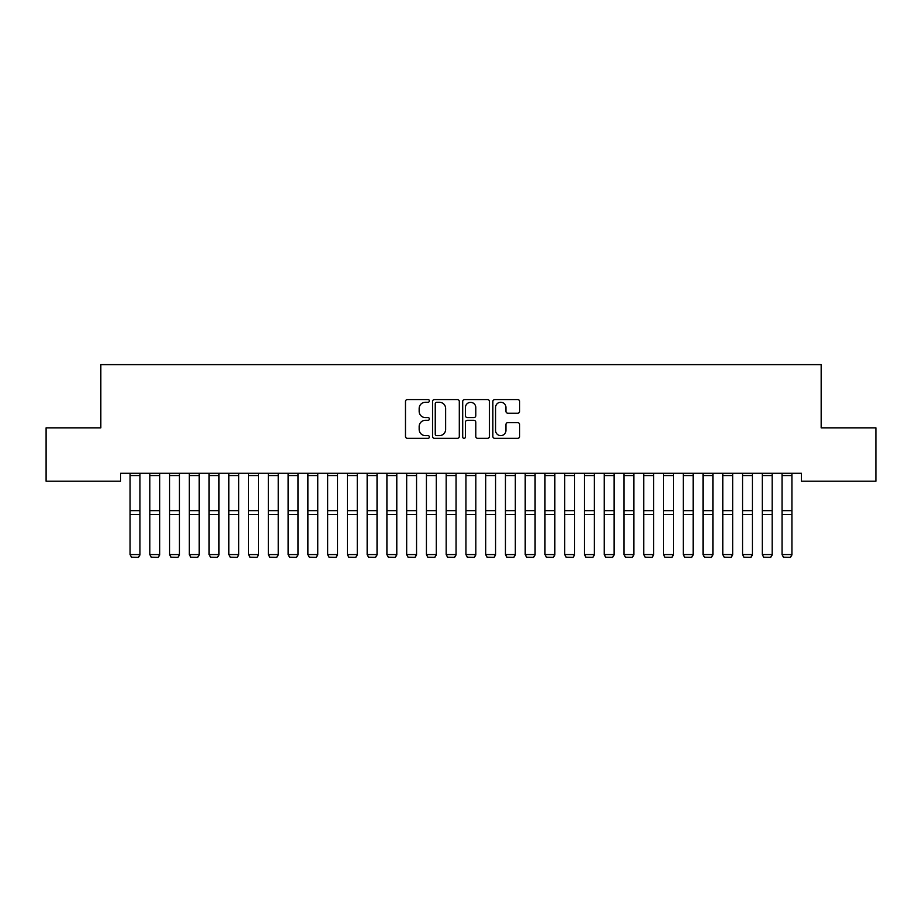 <?xml version="1.0" encoding="UTF-8"?>
<svg xmlns="http://www.w3.org/2000/svg" width="922" height="922" viewBox="0 0 922 922"><rect width="100%" height="100%" fill="white"/><g stroke="black" fill="none" stroke-linecap="round" stroke-linejoin="round"><path stroke-width="1.38" d="M429.387 400.909A1.36 1.36 0 0 0 428.027 399.56L407.432 399.56A1.936 1.936 0 0 0 405.484 401.496L405.484 436.406A1.936 1.936 0 0 0 407.432 438.342L428.027 438.342A1.36 1.36 0 0 0 429.387 436.982A1.36 1.36 0 0 0 428.027 435.622L425.365 435.622A6.2 6.2 0 0 1 419.164 429.422L419.164 426.517A6.2 6.2 0 0 1 425.365 420.305L428.027 420.305A1.36 1.36 0 0 0 429.387 418.945A1.36 1.36 0 0 0 428.027 417.585L425.365 417.585A6.2 6.2 0 0 1 419.164 411.385L419.164 408.481A6.2 6.2 0 0 1 425.365 402.269L428.027 402.269A1.36 1.36 0 0 0 429.387 400.909M517.68 413.229A1.936 1.936 0 0 0 519.616 411.293L519.616 401.496A1.936 1.936 0 0 0 517.68 399.56L494.791 399.56A1.936 1.936 0 0 0 492.855 401.496L492.855 436.406A1.936 1.936 0 0 0 494.791 438.342L517.68 438.342A1.936 1.936 0 0 0 519.616 436.406L519.616 424.569A1.936 1.936 0 0 0 517.68 422.633L507.884 422.633A1.936 1.936 0 0 0 505.948 424.569L505.948 430.436A5.186 5.186 0 0 1 500.761 435.622A5.186 5.186 0 0 1 495.563 430.436L495.563 407.455A5.186 5.186 0 0 1 500.761 402.269A5.186 5.186 0 0 1 505.948 407.455L505.948 411.293A1.936 1.936 0 0 0 507.884 413.229L517.68 413.229M801.414 473.286L120.586 473.286L120.586 481.18L46.1 481.18L46.1 427.843L100.832 427.843L100.832 364.616L821.168 364.616L821.168 427.843L875.9 427.843L875.9 481.18L801.414 481.18L801.414 473.286M459.306 401.496A1.936 1.936 0 0 0 457.358 399.56L434.481 399.56A1.936 1.936 0 0 0 432.545 401.496L432.545 436.406A1.936 1.936 0 0 0 434.481 438.342L457.358 438.342A1.936 1.936 0 0 0 459.306 436.406L459.306 401.496M464.642 399.56L487.519 399.56A1.936 1.936 0 0 1 489.455 401.496L489.455 436.406A1.936 1.936 0 0 1 487.519 438.342L477.723 438.342A1.936 1.936 0 0 1 475.787 436.406L475.787 422.241A1.936 1.936 0 0 0 473.85 420.305L467.35 420.305A1.936 1.936 0 0 0 465.414 422.241L465.414 436.982A1.36 1.36 0 0 1 464.054 438.342A1.36 1.36 0 0 1 462.694 436.982L462.694 401.496A1.936 1.936 0 0 1 464.642 399.56M436.613 402.269A1.36 1.36 0 0 0 435.253 403.629L435.253 434.274A1.36 1.36 0 0 0 436.613 435.622L439.425 435.622A6.2 6.2 0 0 0 445.626 429.422L445.626 408.481A6.2 6.2 0 0 0 439.425 402.269L436.613 402.269M475.787 407.559A5.186 5.186 0 0 0 470.6 402.372A5.186 5.186 0 0 0 465.414 407.559L465.414 415.649A1.936 1.936 0 0 0 467.35 417.585L473.85 417.585A1.936 1.936 0 0 0 475.787 415.649L475.787 407.559M139.948 473.286L139.948 554.929L138.461 557.384L131.546 557.245L138.461 557.384M131.546 557.384L130.071 554.583L139.948 554.583L138.461 557.245M130.071 473.286L130.071 554.583L131.546 557.245M159.702 473.286L159.702 554.929L158.227 557.384L151.312 557.245L158.227 557.384M151.312 557.384L149.825 554.583L159.702 554.583L158.227 557.245M149.825 473.286L149.825 554.583L151.312 557.245M179.456 473.286L179.456 554.929L177.981 557.384L171.066 557.245L177.981 557.384M171.066 557.384L169.579 554.583L179.456 554.583L177.981 557.245M169.579 473.286L169.579 554.583L171.066 557.245M199.221 473.286L199.221 554.929L197.734 557.384L190.819 557.245L197.734 557.384M190.819 557.384L189.344 554.583L199.221 554.583L197.734 557.245M189.344 473.286L189.344 554.583L190.819 557.245M218.975 473.286L218.975 554.929L217.488 557.384L210.573 557.245L217.488 557.384M210.573 557.384L209.098 554.583L218.975 554.583L217.488 557.245M209.098 473.286L209.098 554.583L210.573 557.245M238.729 473.286L238.729 554.929L237.254 557.384L230.339 557.245L237.254 557.384M230.339 557.384L228.852 554.583L238.729 554.583L237.254 557.245M228.852 473.286L228.852 554.583L230.339 557.245M258.494 473.286L258.494 554.929L257.007 557.384L250.093 557.245L257.007 557.384M250.093 557.384L248.606 554.583L258.494 554.583L257.007 557.245M248.606 473.286L248.606 554.583L250.093 557.245M278.248 473.286L278.248 554.929L276.761 557.384L269.846 557.245L276.761 557.384M269.846 557.384L268.371 554.583L278.248 554.583L276.761 557.245M268.371 473.286L268.371 554.583L269.846 557.245M298.002 473.286L298.002 554.929L296.527 557.384L289.612 557.245L296.527 557.384M289.612 557.384L288.125 554.583L298.002 554.583L296.527 557.245M288.125 473.286L288.125 554.583L289.612 557.245M317.756 473.286L317.756 554.929L316.281 557.384L309.366 557.245L316.281 557.384M309.366 557.384L307.879 554.583L317.756 554.583L316.281 557.245M307.879 473.286L307.879 554.583L309.366 557.245M337.521 473.286L337.521 554.929L336.034 557.384L329.119 557.245L336.034 557.384M329.119 557.384L327.644 554.583L337.521 554.583L336.034 557.245M327.644 473.286L327.644 554.583L329.119 557.245M357.275 473.286L357.275 554.929L355.788 557.384L348.873 557.245L355.788 557.384M348.873 557.384L347.398 554.583L357.275 554.583L355.788 557.245M347.398 473.286L347.398 554.583L348.873 557.245M377.029 473.286L377.029 554.929L375.554 557.384L368.639 557.245L375.554 557.384M368.639 557.384L367.152 554.583L377.029 554.583L375.554 557.245M367.152 473.286L367.152 554.583L368.639 557.245M396.794 473.286L396.794 554.929L395.308 557.384L388.393 557.245L395.308 557.384M388.393 557.384L386.906 554.583L396.794 554.583L395.308 557.245M386.906 473.286L386.906 554.583L388.393 557.245M416.548 473.286L416.548 554.929L415.061 557.384L408.146 557.245L415.061 557.384M408.146 557.384L406.671 554.583L416.548 554.583L415.061 557.245M406.671 473.286L406.671 554.583L408.146 557.245M436.302 473.286L436.302 554.929L434.827 557.384L427.912 557.245L434.827 557.384M427.912 557.384L426.425 554.583L436.302 554.583L434.827 557.245M426.425 473.286L426.425 554.583L427.912 557.245M456.056 473.286L456.056 554.929L454.581 557.384L447.666 557.245L454.581 557.384M447.666 557.384L446.179 554.583L456.056 554.583L454.581 557.245M446.179 473.286L446.179 554.583L447.666 557.245M475.821 473.286L475.821 554.929L474.334 557.384L467.419 557.245L474.334 557.384M467.419 557.384L465.944 554.583L475.821 554.583L474.334 557.245M465.944 473.286L465.944 554.583L467.419 557.245M495.575 473.286L495.575 554.929L494.088 557.384L487.173 557.245L494.088 557.384M487.173 557.384L485.698 554.583L495.575 554.583L494.088 557.245M485.698 473.286L485.698 554.583L487.173 557.245M515.329 473.286L515.329 554.929L513.854 557.384L506.939 557.245L513.854 557.384M506.939 557.384L505.452 554.583L515.329 554.583L513.854 557.245M505.452 473.286L505.452 554.583L506.939 557.245M535.094 473.286L535.094 554.929L533.608 557.384L526.692 557.245L533.608 557.384M526.692 557.384L525.206 554.583L535.094 554.583L533.608 557.245M525.206 473.286L525.206 554.583L526.692 557.245M554.848 473.286L554.848 554.929L553.361 557.384L546.446 557.245L553.361 557.384M546.446 557.384L544.971 554.583L554.848 554.583L553.361 557.245M544.971 473.286L544.971 554.583L546.446 557.245M574.602 473.286L574.602 554.929L573.127 557.384L566.212 557.245L573.127 557.384M566.212 557.384L564.725 554.583L574.602 554.583L573.127 557.245M564.725 473.286L564.725 554.583L566.212 557.245M594.356 473.286L594.356 554.929L592.881 557.384L585.966 557.245L592.881 557.384M585.966 557.384L584.479 554.583L594.356 554.583L592.881 557.245M584.479 473.286L584.479 554.583L585.966 557.245M614.121 473.286L614.121 554.929L612.634 557.384L605.719 557.245L612.634 557.384M605.719 557.384L604.244 554.583L614.121 554.583L612.634 557.245M604.244 473.286L604.244 554.583L605.719 557.245M633.875 473.286L633.875 554.929L632.388 557.384L625.473 557.245L632.388 557.384M625.473 557.384L623.998 554.583L633.875 554.583L632.388 557.245M623.998 473.286L623.998 554.583L625.473 557.245M653.629 473.286L653.629 554.929L652.154 557.384L645.239 557.245L652.154 557.384M645.239 557.384L643.752 554.583L653.629 554.583L652.154 557.245M643.752 473.286L643.752 554.583L645.239 557.245M673.394 473.286L673.394 554.929L671.908 557.384L664.993 557.245L671.908 557.384M664.993 557.384L663.506 554.583L673.394 554.583L671.908 557.245M663.506 473.286L663.506 554.583L664.993 557.245M693.148 473.286L693.148 554.929L691.661 557.384L684.746 557.245L691.661 557.384M684.746 557.384L683.271 554.583L693.148 554.583L691.661 557.245M683.271 473.286L683.271 554.583L684.746 557.245M712.902 473.286L712.902 554.929L711.427 557.384L704.512 557.245L711.427 557.384M704.512 557.384L703.025 554.583L712.902 554.583L711.427 557.245M703.025 473.286L703.025 554.583L704.512 557.245M732.656 473.286L732.656 554.929L731.181 557.384L724.266 557.245L731.181 557.384M724.266 557.384L722.779 554.583L732.656 554.583L731.181 557.245M722.779 473.286L722.779 554.583L724.266 557.245M752.421 473.286L752.421 554.929L750.934 557.384L744.019 557.245L750.934 557.384M744.019 557.384L742.544 554.583L752.421 554.583L750.934 557.245M742.544 473.286L742.544 554.583L744.019 557.245M772.175 473.286L772.175 554.929L770.688 557.384L763.773 557.245L770.688 557.384M763.773 557.384L762.298 554.583L772.175 554.583L770.688 557.245M762.298 473.286L762.298 554.583L763.773 557.245M791.929 473.286L791.929 554.929L790.454 557.384L783.539 557.245L790.454 557.384M783.539 557.384L782.052 554.583L791.929 554.583L790.454 557.245M782.052 473.286L782.052 554.583L783.539 557.245M139.948 473.32L130.071 473.32M139.948 510.638L130.071 510.638M139.948 514.499L130.071 514.499M139.948 475.545L130.071 475.545M159.702 473.32L149.825 473.32M159.702 510.638L149.825 510.638M159.702 514.499L149.825 514.499M159.702 475.545L149.825 475.545M179.456 473.32L169.579 473.32M179.456 510.638L169.579 510.638M179.456 514.499L169.579 514.499M179.456 475.545L169.579 475.545M199.221 473.32L189.344 473.32M199.221 510.638L189.344 510.638M199.221 514.499L189.344 514.499M199.221 475.545L189.344 475.545M218.975 473.32L209.098 473.32M218.975 510.638L209.098 510.638M218.975 514.499L209.098 514.499M218.975 475.545L209.098 475.545M238.729 473.32L228.852 473.32M238.729 510.638L228.852 510.638M238.729 514.499L228.852 514.499M238.729 475.545L228.852 475.545M258.494 473.32L248.606 473.32M258.494 510.638L248.606 510.638M258.494 514.499L248.606 514.499M258.494 475.545L248.606 475.545M278.248 473.32L268.371 473.32M278.248 510.638L268.371 510.638M278.248 514.499L268.371 514.499M278.248 475.545L268.371 475.545M298.002 473.32L288.125 473.32M298.002 510.638L288.125 510.638M298.002 514.499L288.125 514.499M298.002 475.545L288.125 475.545M317.756 473.32L307.879 473.32M317.756 510.638L307.879 510.638M317.756 514.499L307.879 514.499M317.756 475.545L307.879 475.545M337.521 473.32L327.644 473.32M337.521 510.638L327.644 510.638M337.521 514.499L327.644 514.499M337.521 475.545L327.644 475.545M357.275 473.32L347.398 473.32M357.275 510.638L347.398 510.638M357.275 514.499L347.398 514.499M357.275 475.545L347.398 475.545M377.029 473.32L367.152 473.32M377.029 510.638L367.152 510.638M377.029 514.499L367.152 514.499M377.029 475.545L367.152 475.545M396.794 473.32L386.906 473.32M396.794 510.638L386.906 510.638M396.794 514.499L386.906 514.499M396.794 475.545L386.906 475.545M416.548 473.32L406.671 473.32M416.548 510.638L406.671 510.638M416.548 514.499L406.671 514.499M416.548 475.545L406.671 475.545M436.302 473.32L426.425 473.32M436.302 510.638L426.425 510.638M436.302 514.499L426.425 514.499M436.302 475.545L426.425 475.545M456.056 473.32L446.179 473.32M456.056 510.638L446.179 510.638M456.056 514.499L446.179 514.499M456.056 475.545L446.179 475.545M475.821 473.32L465.944 473.32M475.821 510.638L465.944 510.638M475.821 514.499L465.944 514.499M475.821 475.545L465.944 475.545M495.575 473.32L485.698 473.32M495.575 510.638L485.698 510.638M495.575 514.499L485.698 514.499M495.575 475.545L485.698 475.545M515.329 473.32L505.452 473.32M515.329 510.638L505.452 510.638M515.329 514.499L505.452 514.499M515.329 475.545L505.452 475.545M535.094 473.32L525.206 473.32M535.094 510.638L525.206 510.638M535.094 514.499L525.206 514.499M535.094 475.545L525.206 475.545M554.848 473.32L544.971 473.32M554.848 510.638L544.971 510.638M554.848 514.499L544.971 514.499M554.848 475.545L544.971 475.545M574.602 473.32L564.725 473.32M574.602 510.638L564.725 510.638M574.602 514.499L564.725 514.499M574.602 475.545L564.725 475.545M594.356 473.32L584.479 473.32M594.356 510.638L584.479 510.638M594.356 514.499L584.479 514.499M594.356 475.545L584.479 475.545M614.121 473.32L604.244 473.32M614.121 510.638L604.244 510.638M614.121 514.499L604.244 514.499M614.121 475.545L604.244 475.545M633.875 473.32L623.998 473.32M633.875 510.638L623.998 510.638M633.875 514.499L623.998 514.499M633.875 475.545L623.998 475.545M653.629 473.32L643.752 473.32M653.629 510.638L643.752 510.638M653.629 514.499L643.752 514.499M653.629 475.545L643.752 475.545M673.394 473.32L663.506 473.32M673.394 510.638L663.506 510.638M673.394 514.499L663.506 514.499M673.394 475.545L663.506 475.545M693.148 473.32L683.271 473.32M693.148 510.638L683.271 510.638M693.148 514.499L683.271 514.499M693.148 475.545L683.271 475.545M712.902 473.32L703.025 473.32M712.902 510.638L703.025 510.638M712.902 514.499L703.025 514.499M712.902 475.545L703.025 475.545M732.656 473.32L722.779 473.32M732.656 510.638L722.779 510.638M732.656 514.499L722.779 514.499M732.656 475.545L722.779 475.545M752.421 473.32L742.544 473.32M752.421 510.638L742.544 510.638M752.421 514.499L742.544 514.499M752.421 475.545L742.544 475.545M772.175 473.32L762.298 473.32M772.175 510.638L762.298 510.638M772.175 514.499L762.298 514.499M772.175 475.545L762.298 475.545M791.929 473.32L782.052 473.32M791.929 510.638L782.052 510.638M791.929 514.499L782.052 514.499M791.929 475.545L782.052 475.545"/></g></svg>
